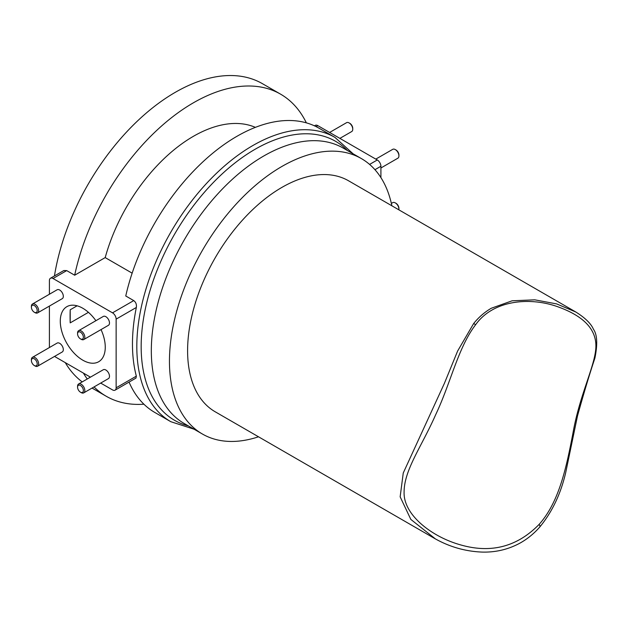 <?xml version="1.0" encoding="UTF-8"?>
<svg xmlns="http://www.w3.org/2000/svg" width="628" height="628" viewBox="0 0 628 628"><rect width="100%" height="100%" fill="white"/><g stroke="black" fill="none" stroke-linecap="round" stroke-linejoin="round"><path stroke-width="0.94" d="M81.193 392.61L80.463 392.186A4.106 2.371 -120 0 0 83.367 390.514A4.106 2.371 -120 0 0 80.463 385.49A4.106 2.371 -120 0 0 77.566 387.162A4.106 2.371 -120 0 0 80.463 392.186L81.193 392.61A5.126 2.959 60 0 0 83.76 392.861L108.416 378.621A5.126 2.959 -120 0 0 109.209 374.516A5.126 2.959 -120 0 0 105.857 369.994A5.126 2.959 -120 0 0 103.29 369.735L78.626 383.975A5.126 2.959 60 0 1 81.193 384.234A5.126 2.959 60 0 1 84.544 388.756A5.126 2.959 60 0 1 83.76 392.861M77.566 387.162L77.566 386.33A5.126 2.959 60 0 1 78.626 383.975M83.367 337.205A4.106 2.371 -120 0 0 80.463 332.181A4.106 2.371 -120 0 0 77.566 333.861L77.566 333.021A5.126 2.959 60 0 1 78.626 330.673A5.126 2.959 60 0 1 82.582 332.047A5.126 2.959 60 0 1 84.819 337.205A5.126 2.959 60 0 1 83.76 339.56A5.126 2.959 60 0 1 81.193 339.301L80.463 338.885A4.106 2.371 -120 0 0 83.367 337.205M83.76 339.56L108.416 325.32A5.126 2.959 -120 0 0 109.484 322.965A5.126 2.959 -120 0 0 107.247 317.807A5.126 2.959 -120 0 0 103.29 316.434L78.626 330.673M77.566 333.861A4.106 2.371 -120 0 0 80.463 338.885M35.027 312.65L34.305 312.234A4.106 2.371 -120 0 0 37.201 310.554A4.106 2.371 -120 0 0 34.305 305.53A4.106 2.371 -120 0 0 31.4 307.202A4.106 2.371 -120 0 0 34.305 312.234L35.027 312.65A5.126 2.959 60 0 0 37.594 312.901L62.258 298.661A5.126 2.959 -120 0 0 63.043 294.556A5.126 2.959 -120 0 0 59.691 290.034A5.126 2.959 -120 0 0 57.124 289.783L32.46 304.023A5.126 2.959 60 0 1 35.027 304.274A5.126 2.959 60 0 1 38.379 308.795A5.126 2.959 60 0 1 37.594 312.901M31.4 307.202L31.4 306.37A5.126 2.959 60 0 1 32.46 304.023M31.4 360.511A4.106 2.371 -120 0 0 34.305 365.535A4.106 2.371 -120 0 0 37.201 363.863A4.106 2.371 -120 0 0 34.305 358.839A4.106 2.371 -120 0 0 31.4 360.511L31.4 359.671A5.126 2.959 60 0 1 32.46 357.324A5.126 2.959 60 0 1 36.416 358.698A5.126 2.959 60 0 1 38.653 363.863A5.126 2.959 60 0 1 37.594 366.21A5.126 2.959 60 0 1 35.027 365.959L34.305 365.535M37.594 366.21L62.258 351.97A5.126 2.959 -120 0 0 63.318 349.623A5.126 2.959 -120 0 0 61.081 344.458A5.126 2.959 -120 0 0 57.124 343.084L32.46 357.324M391.362 203.425L392.728 202.632A5.126 2.959 60 0 1 395.295 202.891L395.295 202.891A5.126 2.959 60 0 1 398.921 209.171A5.126 2.959 60 0 1 398.866 209.838M396.017 203.307L395.295 202.891L396.017 203.307A4.106 2.371 -120 0 1 398.921 208.331L398.921 209.171M352.755 129.211L352.755 128.371A4.106 2.371 -120 0 0 349.851 123.347L349.129 122.931A5.126 2.959 60 0 1 352.755 129.211A5.126 2.959 60 0 1 351.696 131.558L339.881 138.38M329.621 132.453L346.562 122.672A5.126 2.959 60 0 1 349.129 122.931L349.851 123.347M375.787 159.112L392.728 149.331A5.126 2.959 60 0 1 395.295 149.582L396.017 149.998A4.106 2.371 -120 0 1 398.921 155.03L398.921 155.862A5.126 2.959 60 0 1 397.854 158.209L380.913 167.99M395.295 149.582A5.126 2.959 60 0 1 398.921 155.862M475.561 324.809C458.04 347.653 450.763 382.986 435.644 414.778C421.592 446.728 404.071 469.94 404.094 492.171C403.341 514.599 431.161 536.265 459.052 544.445C490.123 553.857 516.797 547.184 539.083 524.443C559.155 501.953 566.283 467.844 572.94 433.234C579.283 396.935 593.185 369.594 595.532 351.107C598.39 331.034 585.076 316.002 555.584 306.001C528.219 296.997 492.784 300.482 475.561 324.809A3.077 1.719 -141.3 0 0 473.614 323.593C478.622 317.321 484.502 312.218 491.245 308.269L512.126 300.796L534.781 299.831L556.667 303.913L575.939 312.069M435.424 538.91L410.822 519.411L400.154 496.827L403.255 472.986L444.389 383.37L457.631 351.021L473.614 323.593M77.111 305.805L70.21 309.785L70.21 322.871L88.438 312.344M95.903 320.696A31.8 18.361 -120 0 0 82.77 308.238A31.8 18.361 -120 0 0 66.874 306.66A31.8 18.361 -120 0 0 61.999 332.141A31.8 18.361 -120 0 0 82.77 360.166A31.8 18.361 -120 0 0 98.675 361.744A31.8 18.361 -120 0 0 101.029 329.582M433.555 537.851L215.216 411.795A133.364 77.001 -60 0 1 194.774 304.925A133.364 77.001 -60 0 1 281.894 187.403A133.364 77.001 -60 0 1 348.579 180.801L575.538 311.833M258.516 436.79A159.01 91.806 -60 0 1 202.389 434.011A159.01 91.806 -60 0 1 178.014 306.59A159.01 91.806 -60 0 1 281.894 166.467A159.01 91.806 -60 0 1 361.398 158.594A159.01 91.806 -60 0 1 391.88 205.796M202.389 434.011L184.255 423.539A159.01 91.806 -60 0 1 159.881 296.118A159.01 91.806 -60 0 1 263.76 155.995A159.01 91.806 -60 0 1 343.265 148.122L361.398 158.594M100.7 383.08L112.514 389.902A5.126 2.959 -120 0 0 115.081 390.161L135.986 378.087L136.339 376.148A164.143 94.765 -60 0 1 136.339 307.461C136.755 304.502 135.883 302.209 133.74 300.592L125.757 295.984A164.143 94.765 -60 0 1 236.921 136.315A164.143 94.765 -60 0 1 318.993 128.183L334.952 137.399A164.143 94.765 -60 0 0 252.88 145.523A164.143 94.765 -60 0 0 145.649 290.167A164.143 94.765 -60 0 0 170.808 421.694L194.099 429.222M170.808 421.694L154.849 412.486A164.143 94.765 -60 0 1 129.054 382.091M132.147 273.156L105.198 257.598L74.677 275.213A174.396 100.692 -60 0 1 193.4 102.804A174.396 100.692 -60 0 1 280.598 94.169A174.396 100.692 -60 0 1 306.354 122.853M82.213 381.903A174.396 100.692 -60 0 1 65.273 362.631M54.448 275.951A174.396 100.692 -60 0 1 175.259 92.34A174.396 100.692 -60 0 1 262.465 83.697L280.598 94.169M143.914 404.204A174.396 100.692 -60 0 1 106.195 396.237A174.396 100.692 -60 0 1 94.051 386.919M87.268 378.99A174.396 100.692 -60 0 1 83.406 373.095M74.677 275.213L66.701 270.605L63.844 270.527L50.468 278.243A5.126 2.959 -120 0 0 49.408 280.59L49.408 294.234M105.198 257.598A133.364 77.001 -60 0 1 255.392 127.358M49.408 306.079L49.408 347.543M115.081 390.161A5.126 2.959 -120 0 0 116.141 387.806L116.141 319.126A5.126 2.959 -120 0 0 112.514 312.838L53.035 278.502A5.126 2.959 -120 0 0 50.468 278.243M54.534 356.429L90.44 377.161M380.913 177.622L380.913 166.255A5.126 2.959 -120 0 0 377.287 159.975L317.807 125.631A5.126 2.959 -120 0 0 315.24 125.38L314.447 125.836M70.21 322.871A174.396 100.692 -60 0 1 70.21 309.785M539.083 524.443A3.077 1.641 41.4 0 1 539.703 527.096L539.703 527.096C552.106 512.071 560.78 493.851 565.742 472.437L577.532 415.783C583.883 392.94 589.668 373.731 594.889 358.164C597.723 344.23 597.244 334.598 593.46 329.276C591.034 323.593 585.06 317.776 575.546 311.841L575.546 311.841M347.378 150.492A161.066 92.991 120 0 0 255.054 149.291A161.066 92.991 120 0 0 146.693 302.9A161.066 92.991 120 0 0 188.369 425.91M53.035 278.502L66.701 270.605M112.514 312.838L133.74 300.592M116.141 319.126L136.339 307.461M116.141 387.806L136.339 376.148M316.088 126.621L317.807 125.631M369.594 164.418L377.287 159.975M374.955 169.701L380.913 166.255M433.689 537.929C448.604 546.58 464.594 551.298 481.645 552.067C495.523 552.53 508.468 549.461 520.471 542.851C527.661 538.761 534.075 533.51 539.703 527.096M106.195 396.237L92.057 388.073M353.109 153.805L334.952 137.399"/></g></svg>
